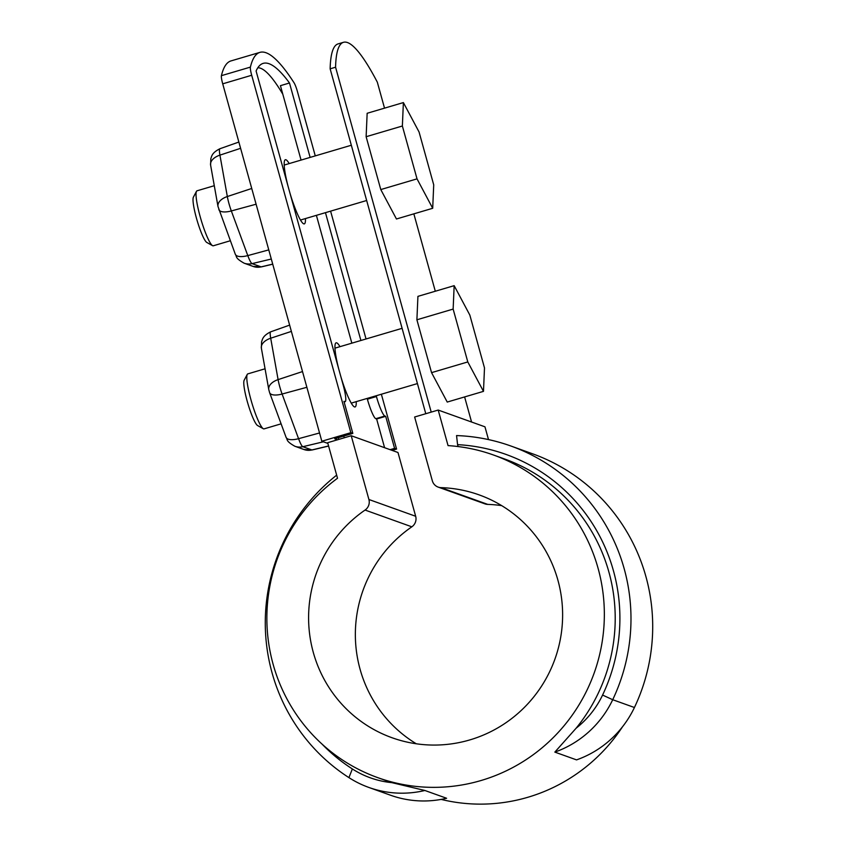 <?xml version="1.0" encoding="UTF-8"?>
<svg xmlns="http://www.w3.org/2000/svg" width="846" height="846" viewBox="0 0 846 846"><rect width="100%" height="100%" fill="white"/><g stroke="black" fill="none" stroke-linecap="round" stroke-linejoin="round"><path stroke-width="1.27" d="M425.781 413.715L330.141 68.822L335.576 67.215A229.34 34.58 -106.5 0 1 343.508 42.3A229.34 34.58 -106.5 0 1 377.327 82.189L384.528 108.151M330.141 68.822A229.34 34.58 -106.5 0 1 338.072 43.907L343.508 42.3M471.571 422.017L464.613 396.933M435.299 291.225L413.842 213.848M384.592 447.703L376.639 419.003L375.804 418.696A19.109 2.876 -106.5 0 1 367.386 399.196L367.164 398.424M338.812 439.402L338.337 437.668M282.797 94.202A229.34 34.58 73.5 0 0 257.819 67.775M335.576 67.215L431.217 412.108M343.772 436.071L344.248 437.794M339.976 346.67A33.449 5.044 73.5 0 0 336.719 342.863A33.449 5.044 73.5 0 0 336.137 342.82A33.449 5.044 73.5 0 0 338.908 369.66M340.663 375.962A33.449 5.044 73.5 0 0 355.077 406.968A33.449 5.044 73.5 0 0 356.219 401.66M289.205 163.585A33.449 5.044 73.5 0 0 285.948 159.778A33.449 5.044 73.5 0 0 285.356 159.735A33.449 5.044 73.5 0 0 288.137 186.575M289.892 192.888A33.449 5.044 73.5 0 0 304.306 223.894A33.449 5.044 73.5 0 0 305.438 218.575M327.666 442.691L351.217 435.732L397.98 452.504L415.672 516.272A9.56 9.391 109.7 0 1 411.833 526.815L365.07 510.053A129.004 126.763 109.7 0 0 309.499 633.083A129.004 126.763 109.7 0 0 392.068 737.754A129.004 126.763 109.7 0 0 554.934 659.097A129.004 126.763 109.7 0 0 479.143 494.889A129.004 126.763 109.7 0 0 440.988 487.634A9.56 9.391 109.7 0 1 432.327 480.771L414.635 417.004L438.196 410.056L448.052 445.609A171.378 168.407 109.7 0 1 493.451 454.989A171.378 168.407 109.7 0 1 594.125 673.152A171.378 168.407 109.7 0 1 377.76 777.643A171.378 168.407 109.7 0 1 268.404 641.257A171.378 168.407 109.7 0 1 337.522 478.254L327.666 442.691M488.502 439.582L484.959 426.818L438.196 410.056M622.529 726.746A171.378 168.407 109.7 0 1 441.147 799.407M440.988 487.634L487.751 504.396A129.004 126.763 109.7 0 1 501.689 505.622M416.295 743.782A129.004 126.763 109.7 0 1 411.833 526.815M487.751 504.396A9.56 9.391 109.7 0 1 484.917 503.856L438.154 487.095M576.126 728.205A91.738 90.141 -70.3 0 0 602.574 695.063A176.158 173.102 -70.3 0 0 457.57 444.647L456.554 435.574A185.718 182.493 109.7 0 1 510.815 445.99A185.718 182.493 109.7 0 1 612.716 699.716A101.287 99.532 109.7 0 1 554.839 752.105L576.126 728.205A171.378 168.407 -70.3 0 0 504.311 458.881L493.451 454.989M458.098 446.551L457.57 444.647M554.839 752.105L576.549 759.888A101.287 99.532 -70.3 0 0 634.426 707.51A185.718 182.493 -70.3 0 0 532.525 453.773L510.815 445.99M351.217 435.732L368.909 499.5A9.56 9.391 109.7 0 1 365.07 510.053M368.845 787.446L390.556 795.229A101.287 99.532 -70.3 0 0 446.603 798.264L424.882 790.481A101.287 99.532 109.7 0 1 368.845 787.446A101.287 99.532 109.7 0 1 348.922 777.622A185.718 182.493 109.7 0 1 336.666 475.145M377.76 777.643L388.621 781.535A171.378 168.407 -70.3 0 0 391.793 782.635L424.882 790.481M322.062 744.12A176.158 173.102 -70.3 0 0 352.359 768.951A91.738 90.141 -70.3 0 0 391.793 782.635M327.857 443.399L321.829 441.231L222.72 83.828A9.56 1.438 -106.5 0 1 221.419 75.664A347.833 52.441 -106.5 0 1 230.969 60.923L259.955 52.367A347.833 52.441 -106.5 0 1 294.027 82.749A9.56 1.438 73.5 0 1 297.464 91.675L315.272 155.886M337.565 439.772L334.709 438.746L352.824 433.395L343.941 401.353L344.777 401.649A19.109 2.876 73.5 0 0 345.115 401.67A19.109 2.876 73.5 0 0 343.042 384.539L256.095 71.022A336.359 50.718 -106.5 0 1 263.212 63.365A336.359 50.718 -106.5 0 1 289.491 82.993L280.438 85.668L301.07 160.084M390.112 449.681L394.585 448.359L385.691 416.327L384.856 416.021A19.109 2.876 -106.5 0 1 376.438 396.52L376.227 395.748M360.904 340.483L325.456 212.663M310.133 157.409L289.491 82.993M394.585 448.359L396.584 449.078L381.366 394.225M366.043 338.971L330.596 211.14M221.419 75.664L250.405 67.109A347.833 52.441 -106.5 0 1 259.955 52.367M250.405 67.109A9.56 1.438 73.5 0 0 251.706 75.262L350.826 432.676L352.824 433.395M351.841 343.159L316.393 215.339M385.691 416.327L376.639 419.003M321.829 441.231L350.826 432.676M392.121 450.4L396.584 449.078M431.555 372.642L447.238 402.062L483.478 391.36L484.494 367.925L469.837 315.082L454.165 285.662L453.139 309.086L416.898 319.788L431.555 372.642L467.796 361.94L483.478 391.36M454.165 285.662L417.924 296.364L416.898 319.788M265.052 368.793L247.793 373.89A28.669 4.325 73.5 0 0 247.254 374.397A28.669 4.325 73.5 0 0 246.81 376.703A28.669 4.325 73.5 0 0 252.859 406.175A28.669 4.325 73.5 0 0 263.307 428.742A28.669 4.325 73.5 0 0 264.037 428.88L281.105 423.835M453.139 309.086L467.796 361.94M263.307 428.742L257.544 425.517A23.889 3.606 -106.5 0 1 247.931 403.743A23.889 3.606 -106.5 0 1 244.166 380.235L247.254 374.397M380.785 189.567L396.457 218.987L432.697 208.285L433.723 184.851L419.066 131.997L403.383 102.578L402.368 126.012L366.128 136.714L380.785 189.567L417.025 178.866L432.697 208.285M403.383 102.578L367.153 113.279L366.128 136.714M214.281 185.708L197.023 190.805A28.669 4.325 73.5 0 0 196.484 191.312A28.669 4.325 73.5 0 0 196.039 193.618A28.669 4.325 73.5 0 0 202.088 223.09A28.669 4.325 73.5 0 0 212.536 245.657A28.669 4.325 73.5 0 0 213.255 245.795L230.334 240.75M212.536 245.657L206.773 242.442A23.889 3.606 -106.5 0 1 197.16 220.658A23.889 3.606 -106.5 0 1 193.396 197.15L196.484 191.312M402.368 126.012L417.025 178.866M368.909 499.5L415.672 516.272M634.426 707.51L612.716 699.716L602.574 695.063M352.359 768.951L348.922 777.622M291.373 331.399L270.699 338.22A15.048 2.274 73.5 0 1 270.699 331.822C262.461 335.936 262.546 339.415 261.583 341.773L261.372 348.161A14.329 8.386 -10.1 0 1 270.699 338.22L278.101 379.621A15.048 2.274 73.5 0 0 282.099 394.035L298.564 438.683A15.048 2.274 73.5 0 0 302.836 446.709A14.329 14.086 109.7 0 1 294.905 446.276L303.968 449.522L312.142 449.977L328.597 446.054M323.394 441.792L302.836 446.709L311.899 449.956A14.329 14.086 109.7 0 1 303.968 449.522M319.545 432.972L298.564 438.683A14.329 5.7 159.8 0 1 286.085 437.35C287.904 439.56 285.134 440.777 294.905 446.276M306.876 387.288L282.099 394.035A14.329 5.7 159.8 0 1 269.631 392.703L286.085 437.35M271.302 259.024L252.066 263.624L261.128 266.871A14.329 14.086 109.7 0 1 253.197 266.448L261.372 266.892L272.729 264.185M272.708 264.111L261.128 266.871A15.048 2.274 73.5 0 0 261.372 266.892M268.764 249.887L247.793 255.598A15.048 2.274 73.5 0 0 252.066 263.624A14.329 14.086 109.7 0 1 244.134 263.191L253.197 266.448M240.602 148.314L219.928 155.135A14.329 8.386 -10.1 0 0 210.601 165.086L210.813 158.688C211.764 156.33 211.69 152.851 219.928 148.737A15.048 2.274 73.5 0 0 219.928 155.135L227.331 196.536A14.329 8.386 169.9 0 0 217.993 206.487L235.315 254.265C237.134 256.486 234.363 257.702 244.134 263.191M251.738 188.478L227.331 196.536A15.048 2.274 73.5 0 0 231.328 210.95L247.793 255.598A14.329 5.7 159.8 0 1 235.315 254.265M256.095 204.214L231.328 210.95A14.329 5.7 159.8 0 1 218.85 209.618M376.438 396.52L367.386 399.196M384.856 416.021L375.804 418.696M251.706 75.262L222.72 83.828M344.777 401.649L344.079 401.861M302.508 371.563L278.101 379.621A14.329 8.386 169.9 0 0 268.774 389.562L269.631 392.703M328.576 445.969L311.899 449.956A15.048 2.274 73.5 0 0 312.142 449.977M219.928 148.737L238.858 142.043M210.601 165.086L217.993 206.487M345.115 401.67L344.111 401.966M270.699 331.822L289.628 325.118M261.372 348.161L268.774 389.562M402.104 328.322L334.995 348.14M417.427 383.576L351.227 403.13M351.333 145.237L284.224 165.055M366.656 200.502L300.457 220.045"/></g></svg>

